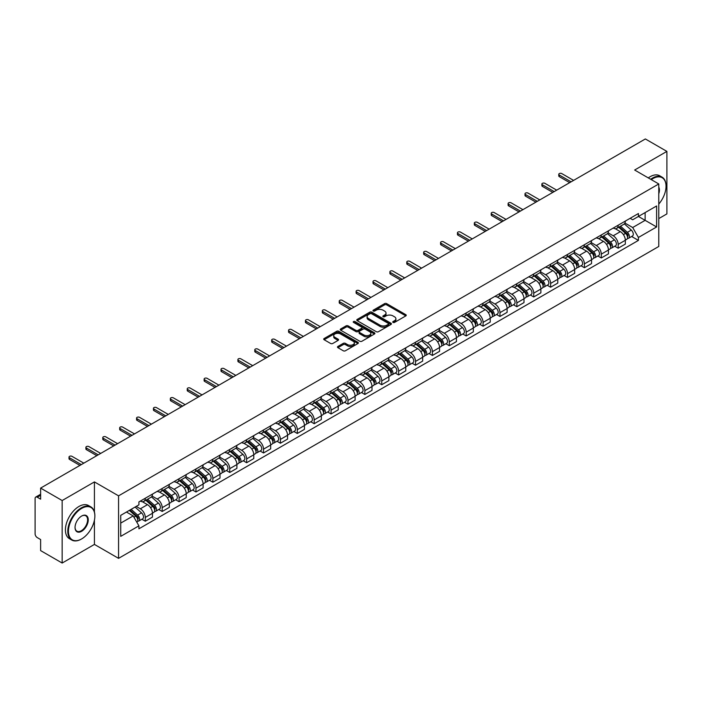 <?xml version="1.0" encoding="UTF-8"?>
<svg xmlns="http://www.w3.org/2000/svg" width="702" height="702" viewBox="0 0 702 702"><rect width="100%" height="100%" fill="white"/><g stroke="black" fill="none" stroke-linecap="round" stroke-linejoin="round"><path stroke-width="1.05" d="M393.032 322.42A1.053 0.605 0 0 0 394.524 322.42L405.817 315.9A1.501 0.869 0 0 0 406.256 315.295A1.501 0.869 0 0 0 405.817 314.68L386.688 303.633A1.501 0.869 0 0 0 384.564 303.633L373.271 310.152A1.053 0.605 0 0 0 372.964 310.582A1.053 0.605 0 0 0 373.271 311.012A1.053 0.605 0 0 0 374.754 311.012L376.219 310.17A4.809 2.773 0 0 1 383.02 310.17L384.617 311.091A4.809 2.773 0 0 1 386.021 313.048A4.809 2.773 0 0 1 384.617 315.014L383.152 315.856A1.053 0.605 0 0 0 382.844 316.286A1.053 0.605 0 0 0 383.152 316.716A1.053 0.605 0 0 0 384.643 316.716L386.1 315.874A4.809 2.773 0 0 1 392.901 315.874L394.498 316.795A4.809 2.773 0 0 1 395.902 318.761A4.809 2.773 0 0 1 394.498 320.717L393.032 321.56A1.053 0.605 0 0 0 392.725 321.99A1.053 0.605 0 0 0 393.032 322.42L393.032 321.56M337.908 346.455A1.501 0.869 0 0 0 337.469 347.069A1.501 0.869 0 0 0 337.908 347.683L343.278 350.781A1.501 0.869 0 0 0 345.402 350.781L357.941 343.541A1.501 0.869 0 0 0 358.38 342.927A1.501 0.869 0 0 0 357.941 342.313L338.812 331.274A1.501 0.869 0 0 0 336.688 331.274L324.148 338.513A1.501 0.869 0 0 0 323.71 339.127A1.501 0.869 0 0 0 324.148 339.742L330.633 343.48A1.501 0.869 0 0 0 332.757 343.48L338.127 340.382A1.501 0.869 0 0 0 338.566 339.768A1.501 0.869 0 0 0 338.127 339.154L334.907 337.302A4.019 2.317 0 0 1 333.731 335.661A4.019 2.317 0 0 1 336.214 333.511A4.019 2.317 0 0 1 340.593 334.02L353.185 341.286A4.019 2.317 0 0 1 354.361 342.927A4.019 2.317 0 0 1 351.886 345.077A4.019 2.317 0 0 1 347.499 344.568L345.402 343.357A1.501 0.869 0 0 0 343.278 343.357L337.908 346.455L337.908 347.683M118.568 495.849L94.428 481.914L62.162 500.535L40.619 488.101L645.357 138.961L666.9 151.395L634.643 170.024L658.783 183.959L118.568 495.849L118.568 558.353L658.783 246.463L658.783 183.959M376.325 331.704A1.501 0.869 0 0 0 378.448 331.704L390.988 324.464A1.501 0.869 0 0 0 391.426 323.85A1.501 0.869 0 0 0 390.988 323.236L371.858 312.188A1.501 0.869 0 0 0 369.735 312.188L357.195 319.428A1.501 0.869 0 0 0 356.756 320.042A1.501 0.869 0 0 0 357.195 320.656L376.325 331.704M353.948 322.648A1.053 0.605 0 0 1 355.019 322.797L355.019 321.551L374.464 332.774A1.501 0.869 0 0 1 374.903 333.389A1.501 0.869 0 0 1 374.464 334.003L361.925 341.242A1.501 0.869 0 0 1 359.801 341.242L340.672 330.194L346.042 327.123L346.042 325.877L340.672 328.975A1.501 0.869 0 0 0 340.233 329.589A1.501 0.869 0 0 0 340.672 330.194L340.672 328.975M346.042 327.123A1.501 0.869 0 0 1 348.166 327.123L348.166 325.877A1.501 0.869 0 0 0 346.042 325.877M348.166 325.877L355.923 330.352A1.501 0.869 0 0 0 358.046 330.352L361.609 328.299A1.501 0.869 0 0 0 362.048 327.685A1.501 0.869 0 0 0 361.609 327.071L353.527 322.411A1.053 0.605 0 0 1 353.22 321.981A1.053 0.605 0 0 1 353.869 321.419A1.053 0.605 0 0 1 355.019 321.551M62.162 500.535L62.162 563.039L40.619 550.605L40.619 539.54L37.267 537.6A3.062 1.764 -120 0 1 35.1 533.853L35.1 498.473A3.062 1.764 -120 0 1 35.732 497.077L40.619 494.252M658.783 218.585L666.9 213.899L666.9 151.395M62.162 563.039L94.428 544.419L118.568 558.353M40.619 488.101L40.619 499.166L37.267 497.227A3.062 1.764 -120 0 0 35.732 497.077M618.181 225.21A7.046 4.063 60 0 1 616.725 228.378L623.867 224.245A7.046 4.063 -120 0 0 625.324 221.086M608.046 232.801L613.206 235.775A7.046 4.063 60 0 1 618.181 244.401L625.333 240.277A7.046 4.063 -120 0 0 620.349 231.651L615.233 228.694M625.333 240.277L625.333 244.085L618.181 248.218L614.759 246.235M616.725 228.378A7.046 4.063 60 0 1 613.258 228.053M618.181 244.401L618.181 248.218M601.298 234.959A7.046 4.063 60 0 1 599.833 238.127L606.984 234.003A7.046 4.063 -120 0 0 608.441 230.835M597.867 255.984L601.298 257.967L608.441 253.843L608.441 250.026A7.046 4.063 -120 0 0 603.457 241.4L598.35 238.452M599.833 238.127A7.046 4.063 60 0 1 596.367 237.811M591.154 242.55L596.314 245.524A7.046 4.063 60 0 1 601.298 254.15L601.298 257.967M584.406 244.717A7.046 4.063 60 0 1 582.95 247.876L590.092 243.752A7.046 4.063 -120 0 0 591.549 240.593M580.984 265.733L584.406 267.716L591.549 263.592L591.549 259.775A7.046 4.063 -120 0 0 586.574 251.149L581.458 248.201M582.95 247.876A7.046 4.063 60 0 1 579.483 247.56M574.262 252.299L579.431 255.274A7.046 4.063 60 0 1 584.406 263.899L584.406 267.716M567.514 254.466A7.046 4.063 60 0 1 566.058 257.625L573.201 253.501A7.046 4.063 -120 0 0 574.666 250.342M564.092 275.491L567.514 277.465L574.666 273.341L574.666 269.524A7.046 4.063 -120 0 0 569.682 260.898L564.566 257.95M566.058 257.625A7.046 4.063 60 0 1 562.592 257.309M557.379 262.048L562.539 265.031A7.046 4.063 60 0 1 567.514 273.657L567.514 277.465M550.631 264.215A7.046 4.063 60 0 1 549.175 267.374L556.317 263.25A7.046 4.063 -120 0 0 557.774 260.091M547.2 285.24L550.631 287.215L557.774 283.09L557.774 279.282A7.046 4.063 -120 0 0 552.799 270.656L547.683 267.699M549.175 267.374A7.046 4.063 60 0 1 545.708 267.058M540.487 271.797L545.647 274.78A7.046 4.063 60 0 1 550.631 283.406L550.631 287.215M533.739 273.964A7.046 4.063 60 0 1 532.283 277.123L539.426 272.999A7.046 4.063 -120 0 0 540.882 269.84M530.317 294.989L533.739 296.964L540.882 292.839L540.882 289.031A7.046 4.063 -120 0 0 535.907 280.405L530.791 277.448M532.283 277.123A7.046 4.063 60 0 1 528.817 276.807M523.604 281.546L528.764 284.529A7.046 4.063 60 0 1 533.739 293.155L533.739 296.964M516.856 283.713A7.046 4.063 60 0 1 515.391 286.881L522.542 282.748A7.046 4.063 -120 0 0 523.999 279.589M513.425 304.738L516.856 306.713L523.999 302.588L523.999 298.78A7.046 4.063 -120 0 0 519.015 290.154L513.908 287.197M515.391 286.881A7.046 4.063 60 0 1 511.925 286.556M506.712 291.304L511.872 294.278A7.046 4.063 60 0 1 516.856 302.904L516.856 306.713M499.964 293.462A7.046 4.063 60 0 1 498.508 296.63L505.651 292.506A7.046 4.063 -120 0 0 507.107 289.338M496.542 314.487L499.964 316.47L507.107 312.346L507.107 308.529A7.046 4.063 -120 0 0 502.132 299.903L497.016 296.955M498.508 296.63A7.046 4.063 60 0 1 495.042 296.305M489.821 301.053L494.98 304.027A7.046 4.063 60 0 1 499.964 312.653L499.964 316.47M483.073 303.22A7.046 4.063 60 0 1 481.616 306.379L488.759 302.255A7.046 4.063 -120 0 0 490.224 299.087M479.65 324.236L483.073 326.219L490.224 322.095L490.224 318.278A7.046 4.063 -120 0 0 485.24 309.652L480.124 306.704M481.616 306.379A7.046 4.063 60 0 1 478.15 306.063M472.937 310.802L478.097 313.776A7.046 4.063 60 0 1 483.073 322.402L483.073 326.219M466.189 312.969A7.046 4.063 60 0 1 464.733 316.128L471.876 312.004A7.046 4.063 -120 0 0 473.332 308.845M462.758 333.994L466.189 335.968L473.332 331.844L473.332 328.027A7.046 4.063 -120 0 0 468.357 319.401L463.241 316.453M464.733 316.128A7.046 4.063 60 0 1 461.258 315.812M456.046 320.551L461.205 323.534A7.046 4.063 60 0 1 466.189 332.151L466.189 335.968M449.298 322.718A7.046 4.063 60 0 1 447.841 325.877L454.984 321.753A7.046 4.063 -120 0 0 456.44 318.594M445.875 343.743L449.298 345.717L456.44 341.593L456.44 337.785A7.046 4.063 -120 0 0 451.465 329.159L446.349 326.202M447.841 325.877A7.046 4.063 60 0 1 444.375 325.561M439.162 330.3L444.322 333.283A7.046 4.063 60 0 1 449.298 341.909L449.298 345.717M432.414 332.467A7.046 4.063 60 0 1 430.949 335.626L438.101 331.502A7.046 4.063 -120 0 0 439.557 328.343M428.983 353.492L432.414 355.466L439.557 351.342L439.557 347.534A7.046 4.063 -120 0 0 434.573 338.908L429.466 335.951M430.949 335.626A7.046 4.063 60 0 1 427.483 335.31M422.271 340.049L427.43 343.032A7.046 4.063 60 0 1 432.414 351.658L432.414 355.466M415.523 342.216A7.046 4.063 60 0 1 414.066 345.384L421.209 341.251A7.046 4.063 -120 0 0 422.665 338.092M412.1 363.241L415.523 365.215L422.665 361.091L422.665 357.283A7.046 4.063 -120 0 0 417.69 348.657L412.574 345.7M414.066 345.384A7.046 4.063 60 0 1 410.6 345.059M405.379 349.798L410.538 352.781A7.046 4.063 60 0 1 415.523 361.407L415.523 365.215M398.631 351.965A7.046 4.063 60 0 1 397.174 355.133L404.317 351.009A7.046 4.063 -120 0 0 405.782 347.841M395.208 372.99L398.631 374.973L405.782 370.849L405.782 367.032A7.046 4.063 -120 0 0 400.798 358.406L395.682 355.458M397.174 355.133A7.046 4.063 60 0 1 393.708 354.808M388.496 359.556L393.655 362.53A7.046 4.063 60 0 1 398.631 371.156L398.631 374.973M381.748 361.723A7.046 4.063 60 0 1 380.291 364.882L387.434 360.758A7.046 4.063 -120 0 0 388.89 357.59M378.317 382.739L381.748 384.722L388.89 380.598L388.89 376.781A7.046 4.063 -120 0 0 383.915 368.155L378.799 365.207M380.291 364.882A7.046 4.063 60 0 1 376.816 364.566M371.604 369.305L376.763 372.279A7.046 4.063 60 0 1 381.748 380.905L381.748 384.722M364.856 371.472A7.046 4.063 60 0 1 363.399 374.631L370.542 370.507A7.046 4.063 -120 0 0 371.999 367.348M361.433 392.497L364.856 394.471L371.999 390.347L371.999 386.53A7.046 4.063 -120 0 0 367.023 377.904L361.907 374.956M363.399 374.631A7.046 4.063 60 0 1 359.933 374.315M354.721 379.054L359.88 382.028A7.046 4.063 60 0 1 364.856 390.654L364.856 394.471M347.973 381.221A7.046 4.063 60 0 1 346.507 384.38L353.659 380.256A7.046 4.063 -120 0 0 355.115 377.097M344.542 402.246L347.973 404.22L355.115 400.096L355.115 396.288A7.046 4.063 -120 0 0 350.131 387.662L345.015 384.705M346.507 384.38A7.046 4.063 60 0 1 343.041 384.064M337.829 388.803L342.988 391.786A7.046 4.063 60 0 1 347.973 400.412L347.973 404.22M331.081 390.97A7.046 4.063 60 0 1 329.624 394.129L336.767 390.005A7.046 4.063 -120 0 0 338.224 386.846M327.658 411.995L331.081 413.969L338.224 409.845L338.224 406.037A7.046 4.063 -120 0 0 333.248 397.411L328.132 394.454M329.624 394.129A7.046 4.063 60 0 1 326.158 393.813M320.937 398.552L326.097 401.535A7.046 4.063 60 0 1 331.081 410.161L331.081 413.969M314.189 400.719A7.046 4.063 60 0 1 312.732 403.878L319.875 399.754A7.046 4.063 -120 0 0 321.34 396.595M310.767 421.744L314.189 423.718L321.34 419.594L321.34 415.786A7.046 4.063 -120 0 0 316.356 407.16L311.24 404.203M312.732 403.878A7.046 4.063 60 0 1 309.266 403.562M304.054 408.301L309.213 411.284A7.046 4.063 60 0 1 314.189 419.91L314.189 423.718M297.306 410.468A7.046 4.063 60 0 1 295.849 413.636L302.992 409.512A7.046 4.063 -120 0 0 304.449 406.344M293.875 431.493L297.306 433.476L304.449 429.343L304.449 425.535A7.046 4.063 -120 0 0 299.464 416.909L294.357 413.961M295.849 413.636A7.046 4.063 60 0 1 292.374 413.311M287.162 418.059L292.322 421.033A7.046 4.063 60 0 1 297.306 429.659L297.306 433.476M280.414 420.226A7.046 4.063 60 0 1 278.957 423.385L286.1 419.261A7.046 4.063 -120 0 0 287.557 416.093M276.992 441.242L280.414 443.225L287.557 439.101L287.557 435.284A7.046 4.063 -120 0 0 282.581 426.658L277.465 423.71M278.957 423.385A7.046 4.063 60 0 1 275.491 423.069M270.279 427.808L275.438 430.782A7.046 4.063 60 0 1 280.414 439.408L280.414 443.225M263.522 429.975A7.046 4.063 60 0 1 262.065 433.134L269.217 429.01A7.046 4.063 -120 0 0 270.674 425.851M260.1 451L263.531 452.974L270.674 448.85L270.674 445.033A7.046 4.063 -120 0 0 265.689 436.407L260.574 433.459M262.065 433.134A7.046 4.063 60 0 1 258.599 432.818M253.387 437.557L258.547 440.531A7.046 4.063 60 0 1 263.531 449.157L263.531 452.974M246.639 439.724A7.046 4.063 60 0 1 245.182 442.883L252.325 438.759A7.046 4.063 -120 0 0 253.782 435.6M243.217 460.749L246.639 462.723L253.782 458.599L253.782 454.782A7.046 4.063 -120 0 0 248.806 446.165L243.691 443.208M245.182 442.883A7.046 4.063 60 0 1 241.716 442.567M236.495 447.306L241.655 450.289A7.046 4.063 60 0 1 246.639 458.915L246.639 462.723M229.747 449.473A7.046 4.063 60 0 1 228.29 452.632L235.433 448.508A7.046 4.063 -120 0 0 236.899 445.349M226.325 470.498L229.747 472.472L236.899 468.348L236.899 464.54A7.046 4.063 -120 0 0 231.914 455.914L226.799 452.957M228.29 452.632A7.046 4.063 60 0 1 224.824 452.316M219.612 457.055L224.772 460.038A7.046 4.063 60 0 1 229.747 468.664L229.747 472.472M212.864 459.222A7.046 4.063 60 0 1 211.399 462.381L218.55 458.257A7.046 4.063 -120 0 0 220.007 455.098M209.433 480.247L212.864 482.221L220.007 478.097L220.007 474.289A7.046 4.063 -120 0 0 215.023 465.663L209.916 462.706M211.399 462.381A7.046 4.063 60 0 1 207.932 462.065M202.72 466.804L207.88 469.787A7.046 4.063 60 0 1 212.864 478.413L212.864 482.221M195.972 468.971A7.046 4.063 60 0 1 194.515 472.139L201.658 468.015A7.046 4.063 -120 0 0 203.115 464.847M192.55 489.996L195.972 491.979L203.115 487.846L203.115 484.038A7.046 4.063 -120 0 0 198.139 475.412L193.024 472.464M194.515 472.139A7.046 4.063 60 0 1 191.049 471.814M185.828 476.561L190.997 479.536A7.046 4.063 60 0 1 195.972 488.162L195.972 491.979M179.08 478.72A7.046 4.063 60 0 1 177.624 481.888L184.775 477.764A7.046 4.063 -120 0 0 186.232 474.596M175.658 499.745L179.08 501.728L186.232 497.604L186.232 493.787A7.046 4.063 -120 0 0 181.248 485.161L176.132 482.213M177.624 481.888A7.046 4.063 60 0 1 174.157 481.572M168.945 486.31L174.105 489.285A7.046 4.063 60 0 1 179.08 497.911L179.08 501.728M162.197 488.478A7.046 4.063 60 0 1 160.74 491.637L167.883 487.513A7.046 4.063 -120 0 0 169.34 484.354M158.766 509.494L162.197 511.477L169.34 507.353L169.34 503.536A7.046 4.063 -120 0 0 164.365 494.91L159.249 491.962M160.74 491.637A7.046 4.063 60 0 1 157.274 491.321M152.053 496.06L157.213 499.034A7.046 4.063 60 0 1 162.197 507.66L162.197 511.477M145.305 498.227A7.046 4.063 60 0 1 143.849 501.386L150.991 497.262A7.046 4.063 -120 0 0 152.457 494.103M141.883 519.252L145.305 521.226L152.457 517.102L152.457 513.285A7.046 4.063 -120 0 0 147.473 504.659L142.357 501.711M143.849 501.386A7.046 4.063 60 0 1 140.382 501.07M136.214 506.414L140.33 508.792A7.046 4.063 60 0 1 145.305 517.418L145.305 521.226M630.15 218.304L632.686 219.779L656.616 205.958L645.138 212.583L645.138 220.34L632.686 227.527L624.929 223.043M120.735 523.104L133.187 515.917L138.917 525.851L120.735 536.354L120.735 515.347L138.917 504.852L138.917 501.912L638.425 213.522L638.425 216.462L656.616 226.965L638.425 237.46L632.686 227.527M656.616 205.958L656.616 226.965M138.917 525.851L138.917 528.79L638.425 240.4L638.425 237.46M94.428 481.914L94.428 511.995M94.428 520.164L94.428 544.419M133.187 515.917L126.474 512.039M631.642 236.486L638.425 240.4M393.453 322.569L394.498 321.972A4.809 2.773 0 0 0 395.902 320.007L395.902 318.761M386.021 313.048L386.021 314.303A4.809 2.773 0 0 1 384.617 316.269L383.573 316.865M405.817 314.68L405.817 315.9L386.688 304.887A1.501 0.869 0 0 0 384.564 304.887L373.692 311.161M390.988 323.236L390.988 324.464L371.858 313.443A1.501 0.869 0 0 0 369.735 313.443L357.221 320.674M388.329 324.28A1.053 0.605 0 0 0 388.645 323.85A1.053 0.605 0 0 0 388.329 323.42L371.542 313.724A1.053 0.605 0 0 0 370.059 313.724L368.515 314.619A4.809 2.773 0 0 0 367.102 316.576A4.809 2.773 0 0 0 368.515 318.541L379.993 325.166A4.809 2.773 0 0 0 386.793 325.166L388.329 324.28L388.329 325.526A1.053 0.605 0 0 0 388.645 325.096L388.645 323.85M367.102 316.576L367.102 317.83A4.809 2.773 0 0 0 368.515 319.796L368.515 318.541M388.329 325.526L386.793 326.421A4.809 2.773 0 0 1 379.993 326.421L368.515 319.796M348.166 327.123L355.923 331.598A1.501 0.869 0 0 0 358.046 331.598L361.609 329.545A1.501 0.869 0 0 0 362.048 328.931L362.048 327.685M355.019 322.797L374.447 334.012M363.969 335.003A4.019 2.317 0 0 0 368.357 335.503A4.019 2.317 0 0 0 370.832 333.362A4.019 2.317 0 0 0 369.656 331.721L365.224 329.159A1.501 0.869 0 0 0 363.092 329.159L359.538 331.212A1.501 0.869 0 0 0 359.099 331.827A1.501 0.869 0 0 0 359.538 332.441L363.969 335.003L363.969 336.249A4.019 2.317 0 0 0 368.357 336.749A4.019 2.317 0 0 0 370.832 334.608L370.832 333.362M359.099 331.827L359.099 333.073A1.501 0.869 0 0 0 359.538 333.687L359.538 332.441M363.969 336.249L359.538 333.687M354.361 342.927L354.361 344.182A4.019 2.317 0 0 1 351.886 346.323A4.019 2.317 0 0 1 347.499 345.823L345.402 344.612A1.501 0.869 0 0 0 343.278 344.612L337.934 347.692M333.731 335.661L333.731 336.907A4.019 2.317 0 0 0 334.907 338.548L334.907 337.302M338.101 340.391L334.907 338.548M357.941 342.313L357.941 343.541L338.812 332.52A1.501 0.869 0 0 0 336.688 332.52L324.166 339.75M618.673 227.246L625.552 233.389A3.826 2.211 60 0 1 626.754 239.312L625.324 240.137M618.857 227.413L622.095 229.282M619.366 226.851L627.026 233.678A1.834 1.062 60 0 1 627.597 236.521A1.834 1.062 60 0 1 627.43 236.592M620.515 226.184L627.395 232.327A3.826 2.211 60 0 1 628.597 238.25A3.826 2.211 60 0 1 627.439 238.373M624.35 223.885L631.291 230.08A3.826 2.211 60 0 1 632.493 235.995L628.597 238.25M569.682 182.652L559.292 176.65A1.764 1.018 180 0 1 558.774 175.93L558.774 174.307A1.764 1.018 -0 0 0 559.292 175.026L571.095 181.836M573.578 180.396L561.784 173.587A1.764 1.018 -0 0 0 559.863 173.368A1.764 1.018 -0 0 0 558.774 174.307M601.781 237.004L608.669 243.138A3.826 2.211 60 0 1 609.862 249.061L608.441 249.886M601.965 237.162L605.203 239.031M602.474 236.6L610.135 243.436A1.834 1.062 60 0 1 610.714 246.27A1.834 1.062 60 0 1 610.547 246.341M603.623 235.942L610.503 242.076A3.826 2.211 60 0 1 611.705 247.999A3.826 2.211 60 0 1 610.547 248.122M607.458 233.634L614.399 239.83A3.826 2.211 60 0 1 615.601 245.744L611.705 247.999M584.898 246.753L591.777 252.895A3.826 2.211 60 0 1 592.979 258.81L591.549 259.635M585.073 246.911L588.32 248.78M585.591 246.349L593.243 253.185A1.834 1.062 60 0 1 593.822 256.028A1.834 1.062 60 0 1 593.655 256.09M586.732 245.691L593.62 251.834A3.826 2.211 60 0 1 594.822 257.748A3.826 2.211 60 0 1 593.664 257.871M590.575 243.383L597.516 249.579A3.826 2.211 60 0 1 598.718 255.502L594.822 257.748M568.006 256.502L574.885 262.645A3.826 2.211 60 0 1 576.088 268.559L574.666 269.384M568.19 256.66L571.428 258.538M568.699 256.098L576.36 262.934A1.834 1.062 60 0 1 576.939 265.777A1.834 1.062 60 0 1 576.772 265.839M569.848 255.44L576.728 261.583A3.826 2.211 60 0 1 577.93 267.497A3.826 2.211 60 0 1 576.772 267.62M573.683 253.132L580.624 259.328A3.826 2.211 60 0 1 581.826 265.251L577.93 267.497M552.799 192.401L542.4 186.399A1.764 1.018 180 0 1 541.883 185.679L541.883 184.056A1.764 1.018 -0 0 0 542.4 184.775L554.203 191.585M556.695 190.145L544.892 183.336A1.764 1.018 -0 0 0 542.971 183.117A1.764 1.018 -0 0 0 541.883 184.056M535.907 202.15L525.517 196.148A1.764 1.018 180 0 1 524.999 195.428L524.999 193.805A1.764 1.018 -0 0 0 525.517 194.524L537.311 201.334M539.803 199.903L528.001 193.085A1.764 1.018 -0 0 0 526.088 192.866A1.764 1.018 -0 0 0 524.999 193.805M519.015 211.899L508.625 205.897A1.764 1.018 180 0 1 508.108 205.177L508.108 203.554A1.764 1.018 -0 0 0 508.625 204.273L520.428 211.091M522.911 209.652L511.117 202.834A1.764 1.018 -0 0 0 509.196 202.615A1.764 1.018 -0 0 0 508.108 203.554M658.783 204.071A18.682 10.784 120 0 0 666.031 186.276A18.682 10.784 120 0 0 652.825 178.65A18.682 10.784 120 0 0 651.289 179.633M650.675 179.282A19.138 11.048 -60 0 1 652.5 178.089A19.138 11.048 -60 0 1 662.074 177.141A19.138 11.048 -60 0 1 666.031 185.898A19.138 11.048 -60 0 1 666.031 186.091M658.783 187.162A9.337 5.388 -60 0 1 658.783 193.761M648.297 177.904A19.138 11.048 -60 0 1 650.122 176.711A19.138 11.048 -60 0 1 659.687 175.763L662.074 177.141M81.327 539.101L81.651 538.917A18.682 10.784 120 0 0 94.858 516.04A18.682 10.784 120 0 0 81.651 508.415A18.682 10.784 120 0 0 68.445 531.291A18.682 10.784 120 0 0 81.651 538.917L81.327 539.101A19.138 11.048 -60 0 1 71.762 540.049A19.138 11.048 -60 0 1 68.822 524.719A19.138 11.048 -60 0 1 81.327 507.853A19.138 11.048 -60 0 1 90.891 506.905A19.138 11.048 -60 0 1 94.858 515.663A19.138 11.048 -60 0 1 94.858 515.856M81.651 516.04L81.651 516.04A9.337 5.388 -60 0 1 88.259 519.849A9.337 5.388 -60 0 1 81.651 531.291A9.337 5.388 -60 0 1 75.044 527.474A9.337 5.388 -60 0 1 81.651 516.04L81.651 516.04M75.053 527.29A8.88 5.125 120 0 0 76.887 531.168A8.88 5.125 120 0 0 81.327 530.73A8.88 5.125 120 0 0 87.127 522.902A8.88 5.125 120 0 0 85.767 515.786A8.88 5.125 120 0 0 81.485 516.137M71.762 540.049L69.375 538.671A19.138 11.048 -60 0 1 66.444 523.341A19.138 11.048 -60 0 1 78.949 506.475A19.138 11.048 -60 0 1 88.513 505.528L90.891 506.905M551.114 266.251L558.002 272.394A3.826 2.211 60 0 1 559.204 278.308L557.774 279.133M551.298 266.418L554.536 268.287M551.816 265.847L559.468 272.683A1.834 1.062 60 0 1 560.047 275.526A1.834 1.062 60 0 1 559.88 275.588M552.957 265.189L559.836 271.332A3.826 2.211 60 0 1 561.038 277.246A3.826 2.211 60 0 1 559.889 277.369M556.8 262.89L563.741 269.077A3.826 2.211 60 0 1 564.943 275L561.038 277.246M534.231 276L541.11 282.143A3.826 2.211 60 0 1 542.313 288.066L540.882 288.891M534.415 276.167L537.653 278.036M534.924 275.605L542.585 282.432A1.834 1.062 60 0 1 543.155 285.275A1.834 1.062 60 0 1 542.988 285.345M536.074 274.938L542.953 281.081A3.826 2.211 60 0 1 544.155 286.995A3.826 2.211 60 0 1 542.997 287.118M539.908 272.639L546.849 278.834A3.826 2.211 60 0 1 548.051 284.749L544.155 286.995M502.132 221.648L491.733 215.646A1.764 1.018 180 0 1 491.224 214.935L491.224 213.303A1.764 1.018 -0 0 0 491.733 214.022L503.536 220.84M506.028 219.401L494.226 212.583A1.764 1.018 -0 0 0 492.304 212.364A1.764 1.018 -0 0 0 491.224 213.303M485.24 231.397L474.85 225.403A1.764 1.018 180 0 1 474.333 224.684L474.333 223.06A1.764 1.018 -0 0 0 474.85 223.771L486.653 230.589M489.136 229.15L477.342 222.341A1.764 1.018 -0 0 0 475.421 222.122A1.764 1.018 -0 0 0 474.333 223.06M517.339 285.749L524.227 291.892A3.826 2.211 60 0 1 525.421 297.815L523.999 298.64M517.523 285.916L520.761 287.785M518.032 285.354L525.693 292.181A1.834 1.062 60 0 1 526.272 295.024A1.834 1.062 60 0 1 526.105 295.094M519.182 284.687L526.061 290.83A3.826 2.211 60 0 1 527.263 296.753A3.826 2.211 60 0 1 526.105 296.876M523.016 282.388L529.957 288.583A3.826 2.211 60 0 1 531.16 294.498L527.263 296.753M500.456 295.507L507.335 301.641A3.826 2.211 60 0 1 508.538 307.564L507.107 308.389M500.631 295.665L503.878 297.534M501.149 295.103L508.801 301.939A1.834 1.062 60 0 1 509.38 304.773A1.834 1.062 60 0 1 509.213 304.843M502.29 294.445L509.178 300.579A3.826 2.211 60 0 1 510.38 306.502A3.826 2.211 60 0 1 509.222 306.625M506.133 292.137L513.074 298.332A3.826 2.211 60 0 1 514.276 304.247L510.38 306.502M483.564 305.256L490.444 311.398A3.826 2.211 60 0 1 491.646 317.313L490.215 318.138M483.748 305.414L486.986 307.283M484.257 304.852L491.918 311.688A1.834 1.062 60 0 1 492.497 314.531A1.834 1.062 60 0 1 492.321 314.593M485.407 304.194L492.286 310.328A3.826 2.211 60 0 1 493.488 316.251A3.826 2.211 60 0 1 492.33 316.374M489.241 301.886L496.182 308.081A3.826 2.211 60 0 1 497.385 314.005L493.488 316.251M466.672 315.005L473.56 321.147A3.826 2.211 60 0 1 474.763 327.062L473.332 327.887M466.856 315.163L470.094 317.041M467.374 314.601L475.026 321.437A1.834 1.062 60 0 1 475.605 324.28A1.834 1.062 60 0 1 475.438 324.342M468.515 313.943L475.394 320.086A3.826 2.211 60 0 1 476.597 326A3.826 2.211 60 0 1 475.447 326.123M472.349 311.635L479.299 317.83A3.826 2.211 60 0 1 480.501 323.754L476.597 326M449.789 324.754L456.669 330.896A3.826 2.211 60 0 1 457.871 336.811L456.44 337.636M449.973 324.921L453.211 326.79M450.482 324.35L458.143 331.186A1.834 1.062 60 0 1 458.713 334.029A1.834 1.062 60 0 1 458.546 334.091M451.632 323.692L458.511 329.835A3.826 2.211 60 0 1 459.713 335.749A3.826 2.211 60 0 1 458.555 335.872M455.466 321.384L462.407 327.58A3.826 2.211 60 0 1 463.61 333.503L459.713 335.749M432.897 334.503L439.777 340.645A3.826 2.211 60 0 1 440.979 346.569L439.557 347.385M433.081 334.67L436.319 336.539M433.59 334.108L441.251 340.935A1.834 1.062 60 0 1 441.83 343.778A1.834 1.062 60 0 1 441.663 343.848M434.74 333.441L441.619 339.584A3.826 2.211 60 0 1 442.822 345.498A3.826 2.211 60 0 1 441.663 345.621M438.575 331.142L445.516 337.337A3.826 2.211 60 0 1 446.718 343.252L442.822 345.498M416.014 344.252L422.894 350.395A3.826 2.211 60 0 1 424.096 356.318L422.665 357.142M416.189 344.419L419.436 346.288M416.707 343.857L424.359 350.684A1.834 1.062 60 0 1 424.938 353.527A1.834 1.062 60 0 1 424.771 353.597M417.848 343.19L424.736 349.333A3.826 2.211 60 0 1 425.938 355.256A3.826 2.211 60 0 1 424.78 355.379M421.691 340.891L428.632 347.086A3.826 2.211 60 0 1 429.835 353.001L425.938 355.256M399.122 354.01L406.002 360.144A3.826 2.211 60 0 1 407.204 366.067L405.774 366.892M399.306 354.168L402.544 356.037M399.815 353.606L407.476 360.442A1.834 1.062 60 0 1 408.055 363.276A1.834 1.062 60 0 1 407.88 363.346M400.965 352.939L407.844 359.082A3.826 2.211 60 0 1 409.047 365.005A3.826 2.211 60 0 1 407.888 365.128M404.8 350.64L411.741 356.835A3.826 2.211 60 0 1 412.943 362.75L409.047 365.005M468.357 241.155L457.958 235.152A1.764 1.018 180 0 1 457.441 234.433L457.441 232.81A1.764 1.018 -0 0 0 457.958 233.529L469.761 240.338M472.253 238.899L460.451 232.09A1.764 1.018 -0 0 0 458.529 231.871A1.764 1.018 -0 0 0 457.441 232.81M451.465 250.904L441.075 244.901A1.764 1.018 180 0 1 440.558 244.182L440.558 242.559A1.764 1.018 -0 0 0 441.075 243.278L452.869 250.087M455.361 248.648L443.559 241.839A1.764 1.018 -0 0 0 441.646 241.62A1.764 1.018 -0 0 0 440.558 242.559M434.573 260.653L424.183 254.65A1.764 1.018 180 0 1 423.666 253.931L423.666 252.308A1.764 1.018 -0 0 0 424.183 253.027L435.986 259.837M438.469 258.397L426.676 251.588A1.764 1.018 -0 0 0 424.754 251.369A1.764 1.018 -0 0 0 423.666 252.308M417.69 270.402L407.292 264.4A1.764 1.018 180 0 1 406.783 263.68L406.783 262.057A1.764 1.018 -0 0 0 407.292 262.776L419.094 269.586M421.586 268.155L409.784 261.337A1.764 1.018 -0 0 0 407.862 261.118A1.764 1.018 -0 0 0 406.783 262.057M400.798 280.151L390.409 274.149A1.764 1.018 180 0 1 389.891 273.438L389.891 271.806A1.764 1.018 -0 0 0 390.409 272.525L402.202 279.343M404.694 277.904L392.901 271.086A1.764 1.018 -0 0 0 390.979 270.867A1.764 1.018 -0 0 0 389.891 271.806M383.906 289.9L373.517 283.906A1.764 1.018 180 0 1 372.999 283.187L372.999 281.563A1.764 1.018 -0 0 0 373.517 282.274L385.319 289.092M387.811 287.653L376.009 280.844A1.764 1.018 -0 0 0 374.087 280.616A1.764 1.018 -0 0 0 372.999 281.563M367.023 299.657L356.634 293.655A1.764 1.018 180 0 1 356.116 292.936L356.116 291.312A1.764 1.018 -0 0 0 356.634 292.032L368.427 298.841M370.919 297.402L359.117 290.593A1.764 1.018 -0 0 0 357.204 290.374A1.764 1.018 -0 0 0 356.116 291.312M350.131 309.406L339.742 303.404A1.764 1.018 180 0 1 339.224 302.685L339.224 301.061A1.764 1.018 -0 0 0 339.742 301.781L351.544 308.59M354.027 307.151L342.234 300.342A1.764 1.018 -0 0 0 340.312 300.123A1.764 1.018 -0 0 0 339.224 301.061M382.23 363.759L389.119 369.901A3.826 2.211 60 0 1 390.321 375.816L388.89 376.641M382.414 363.917L385.652 365.786M382.932 363.355L390.584 370.191A1.834 1.062 60 0 1 391.163 373.034A1.834 1.062 60 0 1 390.996 373.095M384.073 362.697L390.953 368.831A3.826 2.211 60 0 1 392.155 374.754A3.826 2.211 60 0 1 391.005 374.877M387.908 360.389L394.857 366.584A3.826 2.211 60 0 1 396.051 372.508L392.155 374.754M365.347 373.508L372.227 379.65A3.826 2.211 60 0 1 373.429 385.565L371.999 386.39M365.531 373.666L368.769 375.544M366.04 373.104L373.701 379.94A1.834 1.062 60 0 1 374.271 382.783A1.834 1.062 60 0 1 374.105 382.844M367.19 372.446L374.069 378.589A3.826 2.211 60 0 1 375.272 384.503A3.826 2.211 60 0 1 374.113 384.626M371.025 370.138L377.966 376.333A3.826 2.211 60 0 1 379.168 382.257L375.272 384.503M348.455 383.257L355.335 389.399A3.826 2.211 60 0 1 356.537 395.314L355.115 396.139M348.64 383.424L351.877 385.293M349.148 382.853L356.809 389.689A1.834 1.062 60 0 1 357.388 392.532A1.834 1.062 60 0 1 357.221 392.593M350.298 382.195L357.178 388.338A3.826 2.211 60 0 1 358.38 394.252A3.826 2.211 60 0 1 357.221 394.375M354.133 379.887L361.074 386.082A3.826 2.211 60 0 1 362.276 392.006L358.38 394.252M331.572 393.006L338.452 399.148A3.826 2.211 60 0 1 339.654 405.072L338.224 405.888M331.748 393.173L334.994 395.042M332.265 392.611L339.917 399.438A1.834 1.062 60 0 1 340.496 402.281A1.834 1.062 60 0 1 340.33 402.351M333.406 391.944L340.294 398.087A3.826 2.211 60 0 1 341.497 404.001A3.826 2.211 60 0 1 340.338 404.124M337.25 389.645L344.191 395.84A3.826 2.211 60 0 1 345.393 401.755L341.497 404.001M314.68 402.755L321.56 408.897A3.826 2.211 60 0 1 322.762 414.821L321.332 415.645M314.865 402.922L318.103 404.791M315.373 402.36L323.034 409.187A1.834 1.062 60 0 1 323.613 412.03A1.834 1.062 60 0 1 323.438 412.1M316.523 401.693L323.403 407.836A3.826 2.211 60 0 1 324.605 413.759A3.826 2.211 60 0 1 323.447 413.882M320.358 399.394L327.299 405.589A3.826 2.211 60 0 1 328.501 411.504L324.605 413.759M297.788 412.513L304.677 418.646A3.826 2.211 60 0 1 305.879 424.57L304.449 425.394M297.973 412.671L301.211 414.54M298.49 412.109L306.142 418.945A1.834 1.062 60 0 1 306.721 421.779A1.834 1.062 60 0 1 306.555 421.849M299.631 411.442L306.511 417.585A3.826 2.211 60 0 1 307.713 423.508A3.826 2.211 60 0 1 306.563 423.631M303.466 409.143L310.416 415.338A3.826 2.211 60 0 1 311.609 421.253L307.713 423.508M280.905 422.262L287.785 428.404A3.826 2.211 60 0 1 288.987 434.319L287.557 435.143M281.09 422.42L284.328 424.289M281.599 421.858L289.259 428.694A1.834 1.062 60 0 1 289.829 431.528A1.834 1.062 60 0 1 289.663 431.598M282.748 421.2L289.628 427.334A3.826 2.211 60 0 1 290.83 433.257A3.826 2.211 60 0 1 289.672 433.38M286.583 418.892L293.524 425.087A3.826 2.211 60 0 1 294.726 431.002L290.83 433.257M264.013 432.011L270.893 438.153A3.826 2.211 60 0 1 272.095 444.068L270.674 444.892M264.198 432.169L267.436 434.047M264.707 431.607L272.367 438.443A1.834 1.062 60 0 1 272.946 441.286A1.834 1.062 60 0 1 272.78 441.347M265.856 430.949L272.736 437.092A3.826 2.211 60 0 1 273.938 443.006A3.826 2.211 60 0 1 272.78 443.129M269.691 428.641L276.632 434.836A3.826 2.211 60 0 1 277.834 440.759L273.938 443.006M247.13 441.76L254.01 447.902A3.826 2.211 60 0 1 255.212 453.817L253.782 454.642M247.306 441.927L250.544 443.796M247.824 441.356L255.475 448.192A1.834 1.062 60 0 1 256.055 451.035A1.834 1.062 60 0 1 255.888 451.096M248.964 440.698L255.853 446.841A3.826 2.211 60 0 1 257.046 452.755A3.826 2.211 60 0 1 255.897 452.878M252.808 438.39L259.749 444.585A3.826 2.211 60 0 1 260.951 450.508L257.046 452.755M230.238 451.509L237.118 457.651A3.826 2.211 60 0 1 238.32 463.566L236.89 464.391M230.423 451.676L233.661 453.545M230.932 451.114L238.592 457.941A1.834 1.062 60 0 1 239.163 460.784A1.834 1.062 60 0 1 238.996 460.854M232.081 450.447L238.961 456.59A3.826 2.211 60 0 1 240.163 462.504A3.826 2.211 60 0 1 239.005 462.627M235.916 448.148L242.857 454.334A3.826 2.211 60 0 1 244.059 460.258L240.163 462.504M213.347 461.258L220.235 467.4A3.826 2.211 60 0 1 221.437 473.323L220.007 474.148M213.531 461.425L216.769 463.294M214.04 460.863L221.7 467.69A1.834 1.062 60 0 1 222.28 470.533A1.834 1.062 60 0 1 222.113 470.603M215.189 460.196L222.069 466.339A3.826 2.211 60 0 1 223.271 472.262A3.826 2.211 60 0 1 222.122 472.385M219.024 457.897L225.965 464.092A3.826 2.211 60 0 1 227.167 470.007L223.271 472.262M196.463 471.016L203.343 477.149A3.826 2.211 60 0 1 204.545 483.073L203.115 483.897M196.648 471.174L199.886 473.043M197.157 470.612L204.817 477.448A1.834 1.062 60 0 1 205.388 480.282A1.834 1.062 60 0 1 205.221 480.352M198.297 469.945L205.186 476.088A3.826 2.211 60 0 1 206.388 482.011A3.826 2.211 60 0 1 205.23 482.134M202.141 467.646L209.082 473.841A3.826 2.211 60 0 1 210.284 479.756L206.388 482.011M179.572 480.765L186.451 486.898A3.826 2.211 60 0 1 187.653 492.822L186.232 493.646M179.756 480.923L182.994 482.792M180.265 480.361L187.925 487.197A1.834 1.062 60 0 1 188.505 490.031A1.834 1.062 60 0 1 188.338 490.101M181.414 479.703L188.294 485.837A3.826 2.211 60 0 1 189.496 491.76A3.826 2.211 60 0 1 188.338 491.883M185.249 477.395L192.19 483.59A3.826 2.211 60 0 1 193.392 489.505L189.496 491.76M162.689 490.514L169.568 496.656A3.826 2.211 60 0 1 170.77 502.571L169.34 503.395M162.864 490.672L166.102 492.541M163.382 490.11L171.034 496.946A1.834 1.062 60 0 1 171.613 499.789A1.834 1.062 60 0 1 171.446 499.85M164.522 489.452L171.411 495.594A3.826 2.211 60 0 1 172.604 501.509A3.826 2.211 60 0 1 171.455 501.632M168.366 487.144L175.307 493.339A3.826 2.211 60 0 1 176.509 499.262L172.604 501.509M145.797 500.263L152.676 506.405A3.826 2.211 60 0 1 153.878 512.32L152.448 513.144M145.981 500.429L149.219 502.299M146.49 499.859L154.15 506.695A1.834 1.062 60 0 1 154.721 509.538A1.834 1.062 60 0 1 154.554 509.599M147.639 499.201L154.519 505.343A3.826 2.211 60 0 1 155.721 511.258A3.826 2.211 60 0 1 154.563 511.381M151.474 496.893L158.415 503.088A3.826 2.211 60 0 1 159.617 509.011L155.721 511.258M333.248 319.156L322.85 313.153A1.764 1.018 180 0 1 322.341 312.434L322.341 310.81A1.764 1.018 -0 0 0 322.85 311.53L334.652 318.339M337.144 316.9L325.342 310.091A1.764 1.018 -0 0 0 323.42 309.872A1.764 1.018 -0 0 0 322.341 310.81M316.356 328.905L305.967 322.902A1.764 1.018 180 0 1 305.449 322.183L305.449 320.56A1.764 1.018 -0 0 0 305.967 321.279L317.76 328.088M320.252 326.658L308.45 319.84A1.764 1.018 -0 0 0 306.537 319.621A1.764 1.018 -0 0 0 305.449 320.56M299.464 338.654L289.075 332.651A1.764 1.018 180 0 1 288.557 331.941L288.557 330.309A1.764 1.018 -0 0 0 289.075 331.028L300.877 337.846M303.369 336.407L291.567 329.589A1.764 1.018 -0 0 0 289.645 329.37A1.764 1.018 -0 0 0 288.557 330.309M282.581 348.403L272.192 342.409A1.764 1.018 180 0 1 271.674 341.69L271.674 340.058A1.764 1.018 -0 0 0 272.192 340.777L283.985 347.595M286.477 346.156L274.675 339.347A1.764 1.018 -0 0 0 272.762 339.119A1.764 1.018 -0 0 0 271.674 340.058M265.689 358.16L255.3 352.158A1.764 1.018 180 0 1 254.782 351.439L254.782 349.815A1.764 1.018 -0 0 0 255.3 350.535L267.102 357.344M269.586 355.905L257.792 349.096A1.764 1.018 -0 0 0 255.87 348.876A1.764 1.018 -0 0 0 254.782 349.815M248.806 367.909L238.408 361.907A1.764 1.018 180 0 1 237.899 361.188L237.899 359.564A1.764 1.018 -0 0 0 238.408 360.284L250.21 367.093M252.702 365.654L240.9 358.845A1.764 1.018 -0 0 0 238.978 358.625A1.764 1.018 -0 0 0 237.899 359.564M231.914 377.658L221.525 371.656A1.764 1.018 180 0 1 221.007 370.937L221.007 369.313A1.764 1.018 -0 0 0 221.525 370.033L233.318 376.842M235.811 375.403L224.008 368.594A1.764 1.018 -0 0 0 222.095 368.375A1.764 1.018 -0 0 0 221.007 369.313M215.023 387.407L204.633 381.405A1.764 1.018 180 0 1 204.115 380.686L204.115 379.062A1.764 1.018 -0 0 0 204.633 379.782L216.435 386.591M218.927 385.161L207.125 378.343A1.764 1.018 -0 0 0 205.203 378.124A1.764 1.018 -0 0 0 204.115 379.062M198.139 397.156L187.741 391.154A1.764 1.018 180 0 1 187.232 390.435L187.232 388.811A1.764 1.018 -0 0 0 187.741 389.531L199.543 396.349M202.036 394.91L190.233 388.092A1.764 1.018 -0 0 0 188.32 387.873A1.764 1.018 -0 0 0 187.232 388.811M181.248 406.906L170.858 400.912A1.764 1.018 180 0 1 170.34 400.193L170.34 398.56A1.764 1.018 -0 0 0 170.858 399.28L182.66 406.098M185.144 404.659L173.35 397.85A1.764 1.018 -0 0 0 171.428 397.622A1.764 1.018 -0 0 0 170.34 398.56M164.365 416.655L153.966 410.661A1.764 1.018 180 0 1 153.448 409.942L153.448 408.318A1.764 1.018 -0 0 0 153.966 409.038L165.769 415.847M168.261 414.408L156.458 407.599A1.764 1.018 -0 0 0 154.537 407.379A1.764 1.018 -0 0 0 153.448 408.318M147.473 426.412L137.083 420.41A1.764 1.018 180 0 1 136.565 419.691L136.565 418.067A1.764 1.018 -0 0 0 137.083 418.787L148.877 425.596M151.369 424.157L139.566 417.348A1.764 1.018 -0 0 0 137.653 417.128A1.764 1.018 -0 0 0 136.565 418.067M130.581 436.161L120.191 430.159A1.764 1.018 180 0 1 119.673 429.44L119.673 427.816A1.764 1.018 -0 0 0 120.191 428.536L131.994 435.345M134.486 433.906L122.683 427.097A1.764 1.018 -0 0 0 120.762 426.877A1.764 1.018 -0 0 0 119.673 427.816M113.698 445.91L103.299 439.908A1.764 1.018 180 0 1 102.79 439.189L102.79 437.565A1.764 1.018 -0 0 0 103.299 438.285L115.102 445.094M117.594 443.664L105.791 436.846A1.764 1.018 -0 0 0 103.878 436.626A1.764 1.018 -0 0 0 102.79 437.565M96.806 455.659L86.416 449.657A1.764 1.018 180 0 1 85.898 448.938L85.898 447.314A1.764 1.018 -0 0 0 86.416 448.034L98.219 454.852M100.702 453.413L88.908 446.595A1.764 1.018 -0 0 0 86.987 446.375A1.764 1.018 -0 0 0 85.898 447.314M129.326 510.389L135.793 516.154A3.826 2.211 60 0 1 136.995 522.069L136.802 522.183M129.396 510.354L132.327 512.048M130.019 509.985L137.259 516.444A1.834 1.062 60 0 1 137.838 519.287A1.834 1.062 60 0 1 137.671 519.348M131.169 509.327L137.627 515.092A3.826 2.211 60 0 1 138.829 521.007A3.826 2.211 60 0 1 137.68 521.13M135.065 507.072L141.523 512.837A3.826 2.211 60 0 1 142.725 518.76L138.829 521.007M79.923 465.408L69.524 459.415A1.764 1.018 180 0 1 69.007 458.696L69.007 457.063A1.764 1.018 -0 0 0 69.524 457.783L81.327 464.601M83.819 463.162L72.016 456.353A1.764 1.018 -0 0 0 70.095 456.124A1.764 1.018 -0 0 0 69.007 457.063M162.197 507.66L169.34 503.536M179.08 497.911L186.232 493.787M195.972 488.162L203.115 484.038M212.864 478.413L220.007 474.289M229.747 468.664L236.899 464.54M246.639 458.915L253.782 454.782M263.531 449.157L270.674 445.033M280.414 439.408L287.557 435.284M297.306 429.659L304.449 425.535M314.189 419.91L321.34 415.786M331.081 410.161L338.224 406.037M347.973 400.412L355.115 396.288M364.856 390.654L371.999 386.53M381.748 380.905L388.89 376.781M398.631 371.156L405.782 367.032M415.523 361.407L422.665 357.283M432.414 351.658L439.557 347.534M449.298 341.909L456.44 337.785M466.189 332.151L473.332 328.027M483.073 322.402L490.224 318.278M499.964 312.653L507.107 308.529M516.856 302.904L523.999 298.78M533.739 293.155L540.882 289.031M550.631 283.406L557.774 279.282M567.514 273.657L574.666 269.524M584.406 263.899L591.549 259.775M601.298 254.15L608.441 250.026M145.305 517.418L152.457 513.285M140.33 508.792L147.473 504.659M157.213 499.034L164.365 494.91M174.105 489.285L181.248 485.161M190.997 479.536L198.139 475.412M207.88 469.787L215.023 465.663M224.772 460.038L231.914 455.914M241.655 450.289L248.806 446.165M258.547 440.531L265.689 436.407M275.438 430.782L282.581 426.658M292.322 421.033L299.464 416.909M309.213 411.284L316.356 407.16M326.097 401.535L333.248 397.411M342.988 391.786L350.131 387.662M359.88 382.028L367.023 377.904M376.763 372.279L383.915 368.155M393.655 362.53L400.798 358.406M410.538 352.781L417.69 348.657M427.43 343.032L434.573 338.908M444.322 333.283L451.465 329.159M461.205 323.534L468.357 319.401M478.097 313.776L485.24 309.652M494.98 304.027L502.132 299.903M511.872 294.278L519.015 290.154M528.764 284.529L535.907 280.405M545.647 274.78L552.799 270.656M562.539 265.031L569.682 260.898M579.431 255.274L586.574 251.149M596.314 245.524L603.457 241.4M613.206 235.775L620.349 231.651M40.619 495.287L37.267 497.227M394.498 321.972L394.498 320.717M383.152 316.716L383.152 315.856M384.617 316.269L384.617 315.014M373.271 311.012L373.271 310.152M384.564 304.887L384.564 303.633M386.688 304.887L386.688 303.633M357.195 320.656L357.195 319.428M369.735 313.443L369.735 312.188M371.858 313.443L371.858 312.188M379.993 326.421L379.993 325.166M386.793 326.421L386.793 325.166M355.923 331.598L355.923 330.352M358.046 331.598L358.046 330.352M361.609 329.545L361.609 328.299M374.464 334.003L374.464 332.774M343.278 344.612L343.278 343.357M345.402 344.612L345.402 343.357M347.499 345.823L347.499 344.568M338.127 340.382L338.127 339.154M324.148 339.742L324.148 338.513M336.688 332.52L336.688 331.274M338.812 332.52L338.812 331.274M625.552 233.389L623.411 234.626M627.983 235.679L627.29 236.083M631.291 230.08L627.395 232.327M559.292 175.026L559.292 176.65M608.669 243.138L606.519 244.384M611.091 245.437L610.407 245.832M614.399 239.83L610.503 242.076M591.777 252.895L589.627 254.133M594.208 255.186L593.515 255.581M597.516 249.579L593.62 251.834M574.885 262.645L572.744 263.882M577.316 264.935L576.623 265.33M580.624 259.328L576.728 261.583M542.4 184.775L542.4 186.399M525.517 194.524L525.517 196.148M508.625 204.273L508.625 205.897M558.002 272.394L555.852 273.631M560.424 274.684L559.74 275.079M563.741 269.077L559.836 271.332M541.11 282.143L538.969 283.38M543.541 284.433L542.848 284.837M546.849 278.834L542.953 281.081M491.733 214.022L491.733 215.646M474.85 223.771L474.85 225.403M524.227 291.892L522.077 293.129M526.649 294.182L525.965 294.586M529.957 288.583L526.061 290.83M507.335 301.641L505.186 302.887M509.766 303.94L509.073 304.335M513.074 298.332L509.178 300.579M490.444 311.398L488.302 312.636M492.874 313.689L492.181 314.084M496.182 308.081L492.286 310.328M473.56 321.147L471.411 322.385M475.982 323.438L475.298 323.833M479.299 317.83L475.394 320.086M456.669 330.896L454.527 332.134M459.099 333.187L458.406 333.582M462.407 327.58L458.511 329.835M439.777 340.645L437.636 341.883M442.207 342.936L441.514 343.339M445.516 337.337L441.619 339.584M422.894 350.395L420.744 351.632M425.315 352.685L424.631 353.088M428.632 347.086L424.736 349.333M406.002 360.144L403.861 361.39M408.432 362.434L407.739 362.837M411.741 356.835L407.844 359.082M457.958 233.529L457.958 235.152M441.075 243.278L441.075 244.901M424.183 253.027L424.183 254.65M407.292 262.776L407.292 264.4M390.409 272.525L390.409 274.149M373.517 282.274L373.517 283.906M356.634 292.032L356.634 293.655M339.742 301.781L339.742 303.404M389.119 369.901L386.969 371.139M391.54 372.192L390.856 372.587M394.857 366.584L390.953 368.831M372.227 379.65L370.086 380.888M374.657 381.941L373.964 382.336M377.966 376.333L374.069 378.589M355.335 389.399L353.194 390.637M357.766 391.69L357.072 392.085M361.074 386.082L357.178 388.338M338.452 399.148L336.302 400.386M340.874 401.439L340.189 401.842M344.191 395.84L340.294 398.087M321.56 408.897L319.419 410.135M323.991 411.188L323.297 411.591M327.299 405.589L323.403 407.836M304.677 418.646L302.527 419.893M307.099 420.937L306.414 421.34M310.416 415.338L306.511 417.585M287.785 428.404L285.644 429.642M290.216 430.695L289.522 431.089M293.524 425.087L289.628 427.334M270.893 438.153L268.752 439.391M273.324 440.444L272.63 440.838M276.632 434.836L272.736 437.092M254.01 447.902L251.86 449.14M256.432 450.193L255.747 450.587M259.749 444.585L255.853 446.841M237.118 457.651L234.977 458.889M239.549 459.942L238.855 460.337M242.857 454.334L238.961 456.59M220.235 467.4L218.085 468.638M222.657 469.691L221.972 470.094M225.965 464.092L222.069 466.339M203.343 477.149L201.193 478.387M205.774 479.44L205.081 479.843M209.082 473.841L205.186 476.088M186.451 486.898L184.31 488.144M188.882 489.197L188.189 489.592M192.19 483.59L188.294 485.837M169.568 496.656L167.418 497.893M171.99 498.947L171.306 499.341M175.307 493.339L171.411 495.594M152.676 506.405L150.535 507.643M155.107 508.696L154.414 509.09M158.415 503.088L154.519 505.343M322.85 311.53L322.85 313.153M305.967 321.279L305.967 322.902M289.075 331.028L289.075 332.651M272.192 340.777L272.192 342.409M255.3 350.535L255.3 352.158M238.408 360.284L238.408 361.907M221.525 370.033L221.525 371.656M204.633 379.782L204.633 381.405M187.741 389.531L187.741 391.154M170.858 399.28L170.858 400.912M153.966 409.038L153.966 410.661M137.083 418.787L137.083 420.41M120.191 428.536L120.191 430.159M103.299 438.285L103.299 439.908M86.416 448.034L86.416 449.657M135.793 516.154L133.942 517.225M138.215 518.445L137.531 518.839M141.523 512.837L137.627 515.092M69.524 457.783L69.524 459.415"/></g></svg>
